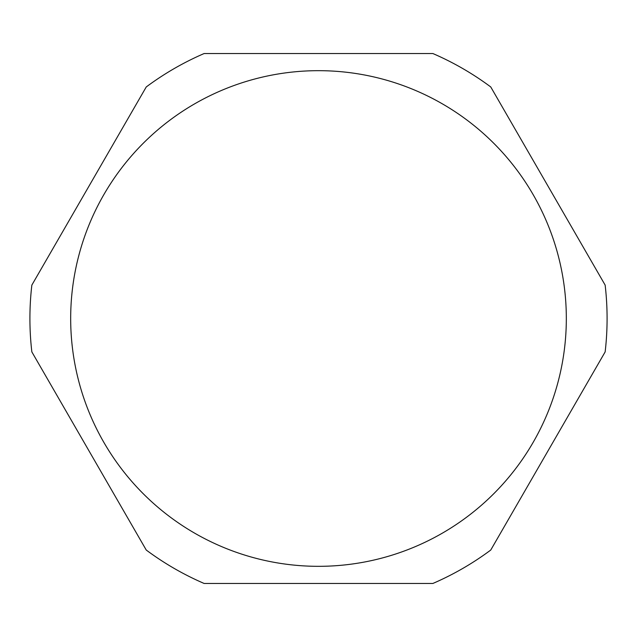 <?xml version="1.0" encoding="UTF-8"?>
<svg xmlns="http://www.w3.org/2000/svg" width="637" height="637" viewBox="0 0 637 637"><rect width="100%" height="100%" fill="white"/><g stroke="black" fill="none" stroke-linecap="round" stroke-linejoin="round"><path stroke-width="0.96" d="M432.897 53.548L204.103 53.548L432.897 53.548A288.593 288.593 0 0 1 490.753 86.958L605.15 285.097L490.753 86.958M31.85 285.097L146.247 86.958L31.85 285.097A288.593 288.593 0 0 0 31.85 351.903L146.247 550.042L31.85 351.903A288.593 288.593 0 0 1 31.85 285.097M432.897 583.452L204.103 583.452L432.897 583.452A288.593 288.593 0 0 0 490.753 550.042L605.15 351.903L490.753 550.042A288.593 288.593 0 0 1 432.897 583.452L204.103 583.452A288.593 288.593 0 0 1 146.247 550.042A288.593 288.593 0 0 0 204.103 583.452M204.103 53.548A288.593 288.593 0 0 0 146.247 86.958A288.593 288.593 0 0 1 204.103 53.548M605.15 351.903A288.593 288.593 0 0 0 605.15 285.097A288.593 288.593 0 0 1 605.15 351.903M566.325 318.5A247.825 247.825 0 0 0 318.5 70.675A247.825 247.825 0 0 0 70.675 318.5A247.825 247.825 0 0 0 318.5 566.325A247.825 247.825 0 0 0 566.325 318.5"/></g></svg>
